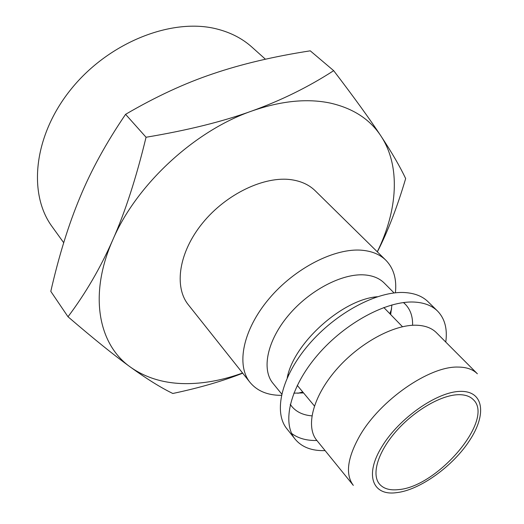 <?xml version="1.0" encoding="UTF-8"?>
<svg xmlns="http://www.w3.org/2000/svg" width="524" height="524" viewBox="0 0 524 524"><rect width="100%" height="100%" fill="white"/><g stroke="black" fill="none" stroke-linecap="round" stroke-linejoin="round"><path stroke-width="0.79" d="M281.421 395.345C267.705 395.378 257.245 391.061 250.033 382.409C235.938 365.136 242.874 329.838 268.871 298.949C294.757 268.019 335.209 247.505 362.516 250.295C372.322 251.284 380.096 254.592 385.841 260.218C393.688 268.308 396.878 279.168 395.397 292.798M385.841 260.218L315.219 190.775C309.232 184.907 301.392 181.238 291.698 179.771C264.699 175.651 226.276 193.834 202.598 223.034C178.802 252.188 173.745 286.825 188.411 304.87L250.033 382.409M303.56 392.935L293.84 393.151M281.702 394.041L272.919 383.247C261.358 369.368 267.175 340.718 288.318 315.52C309.363 290.289 342.238 273.135 364.639 274.923C372.957 275.591 379.5 278.31 384.262 283.071L394.074 292.942M311.911 415.86C303.193 415.172 296.479 412.028 291.776 406.414L290.283 404.364M287.231 377.804C293.525 343.292 342.362 299.355 377.346 296.728M316.889 440.488C306.632 440.73 298.215 438.385 291.645 433.459M325.109 450.614C311.839 451.02 301.85 447.208 295.136 439.171L286.864 428.756C273.207 412.074 281.375 376.507 308.734 344.609C335.976 312.671 377.588 290.689 404.967 292.569C414.805 293.23 422.495 296.283 428.056 301.732L437.54 311.053C444.824 318.579 447.568 328.915 445.767 342.067M295.136 439.171C281.591 422.639 290.047 387.02 317.714 354.892C345.264 322.732 387.131 300.416 414.517 302.079C424.355 302.662 432.031 305.656 437.54 311.053M316.784 440.356C305.433 426.752 312.69 397.126 335.779 370.278C358.757 343.397 393.648 324.33 416.665 325.227C425.187 325.561 431.776 328.05 436.44 332.707L477.357 373.776C472.89 369.322 466.406 367.088 457.891 367.069C429.353 366.138 380.214 400.081 359.831 435.699C347.32 457.884 345.146 474.443 353.32 485.375L316.784 440.356M242.566 373.016C224.292 379.684 206.449 383.221 189.046 383.62C166.344 384.066 146.858 378.59 130.574 367.2C98.578 344.864 88.287 295.025 112.798 239.874C100.457 267.869 85.523 293.499 68.002 316.765L50.802 291.364C58.924 255.771 68.651 224.436 79.989 197.338C91.137 170.293 106.333 142.626 125.583 114.33C155.759 96.698 184.946 83.165 213.13 73.74C241.368 64.118 273.744 56.481 310.26 50.828L333.683 70.668C308.387 87.023 281.093 100.477 251.789 111.036C281.008 100.87 307.182 98.224 330.31 103.09C353.038 108.291 369.892 119.23 380.863 135.886C400.893 166.121 397.651 210.491 377.287 251.808M68.002 316.765C93.75 338.871 114.605 355.678 130.574 367.2C146.753 378.911 160.829 387.668 172.809 393.485C199.559 387.826 222.857 381.059 242.704 373.186M63.705 242.717L52.197 226.768C27.648 193.651 33.536 135.022 71.644 88.471C109.555 41.822 172.651 17.416 217.087 29.043C230.796 32.553 242.402 38.573 251.9 47.095L265.439 59.225M398.384 489.626C389.83 490.556 383.535 488.715 379.494 484.091C371.28 474.489 377.765 452.278 395.908 431.534C413.98 410.777 440.75 395.142 458.186 394.696C464.867 394.539 469.917 396.196 473.329 399.674C494.964 419.383 437.533 487.012 398.384 489.626M112.798 239.874C136.207 184.913 194.299 130.967 251.789 111.036C222.687 121.601 187.441 130.338 146.052 137.255C136.22 177.878 125.138 212.082 112.798 239.874M377.352 251.874C387.786 231.575 397.218 207.144 405.655 178.586C400.113 166.756 391.854 152.523 380.863 135.886C370.055 119.479 354.329 97.733 333.683 70.668M146.052 137.255L125.583 114.33M403.434 302.564L405.321 304.261C410.403 309.533 412.827 316.542 412.591 325.28M391.913 304.916L390.668 314.564M391.631 308.905L389.817 313.686M302.78 391.991L297.835 393.288M469.858 440.062C453.398 465.934 419.75 490.274 396.478 492.652C372.63 496.104 364.232 475.026 381.917 446.644C398.902 418.309 437.088 391.644 460.275 391.382C483.724 390.701 486.907 414.156 469.858 440.062M291.776 406.414L290.244 404.535M314.407 405.956L297.265 385.376M288.56 374.929L288.095 374.365M402.478 326.721L383.817 307.503M374.346 297.75L373.835 297.232M405.321 304.261L403.611 302.538"/></g></svg>
